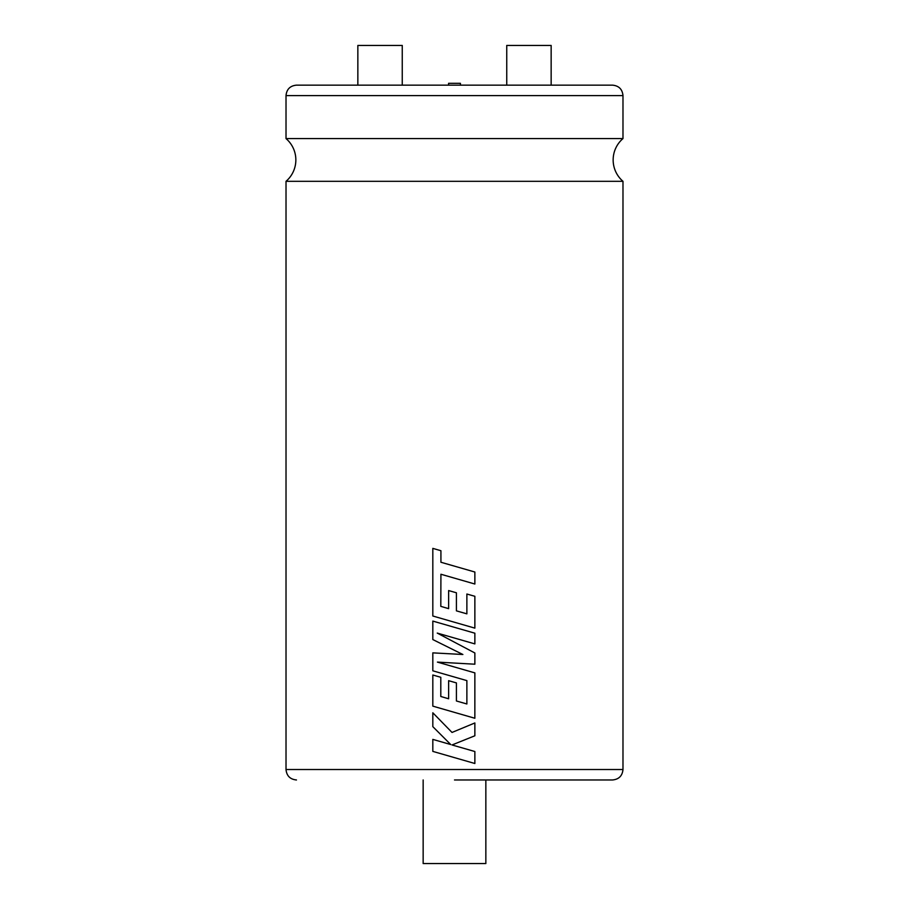 <?xml version="1.0" encoding="UTF-8"?>
<svg xmlns="http://www.w3.org/2000/svg" width="909" height="909" viewBox="0 0 909 909"><rect width="100%" height="100%" fill="white"/><g stroke="black" fill="none" stroke-linecap="round" stroke-linejoin="round"><path stroke-width="1.36" d="M622.983 181.311L286.017 181.311A28.122 28.122 0 0 0 286.017 138.588L622.983 138.588A28.122 28.122 0 0 0 622.983 181.311L622.983 769.514C622.358 775.866 618.881 779.343 612.53 779.967L454.5 779.967M448.569 85.151L448.569 83.321L460.431 83.321L460.431 85.151M551.149 85.151L551.149 45.45L506.745 45.45L506.745 85.151M454.5 85.151L612.53 85.151C618.881 85.776 622.358 89.252 622.983 95.604L286.017 95.604C286.642 89.252 290.119 85.776 296.47 85.151L454.5 85.151M357.851 85.151L357.851 45.45L402.255 45.45L402.255 85.151M612.53 779.967L485.849 779.967L485.849 863.55L423.151 863.55L423.151 779.967M454.523 566.159L440.922 562.251L440.922 550.718L432.82 548.377L432.82 616.007L474.862 628.13L474.862 596.293L466.874 594.02L466.874 613.848L456.42 610.859L456.42 592.782L448.626 590.566L448.626 608.644L440.808 606.36L440.922 574.249L474.862 584.021L474.862 572.022L440.922 562.251L440.922 550.718L432.82 548.377M454.5 638.038L474.862 643.902L474.862 633.198L432.82 621.086L432.82 639.561L462.863 654.491L432.82 652.867L432.82 670.808L466.874 680.614L466.874 703.975L456.42 700.987L456.42 682.909L448.626 680.682L448.626 698.771L440.808 696.487L440.808 677.296L432.82 675.012L432.82 706.134L474.85 718.258L474.862 672.876L437.422 662.104L474.862 664.206L474.862 652.98L437.24 633.084L474.862 643.902M474.85 722.962L452.023 732.449L432.82 712.781L432.82 726.643L450.739 744.551L432.82 739.392L432.82 751.391L474.862 763.503L474.862 751.516L452.023 744.96L474.862 735.779L474.862 722.962L454.5 731.415M454.5 745.675L452.023 744.96L454.5 743.971M452.023 732.449L432.82 712.781M450.739 744.551L432.82 739.392M454.5 757.64L474.862 763.503M454.5 654.037L432.82 652.867M454.5 677.057L466.874 680.614L466.874 703.975M454.5 682.364L448.626 680.682M448.626 698.771L440.797 696.487L440.797 677.296L432.82 675.012M454.5 712.395L474.862 718.258M454.5 667.013L437.422 662.104M454.5 663.059L474.862 664.206M454.5 642.209L437.24 633.084M454.5 627.335L432.82 621.086M454.5 650.333L462.874 654.491M454.5 578.158L474.862 584.021M454.5 622.256L474.862 628.13M466.874 594.02L466.874 613.848M454.5 592.236L448.626 590.566M448.626 608.644L440.808 606.36L440.922 574.249M286.017 181.311L286.017 769.514L622.983 769.514M622.983 95.604L622.983 138.588M286.017 769.514C286.642 775.866 290.119 779.343 296.47 779.967M286.017 95.604L286.017 138.588"/></g></svg>

